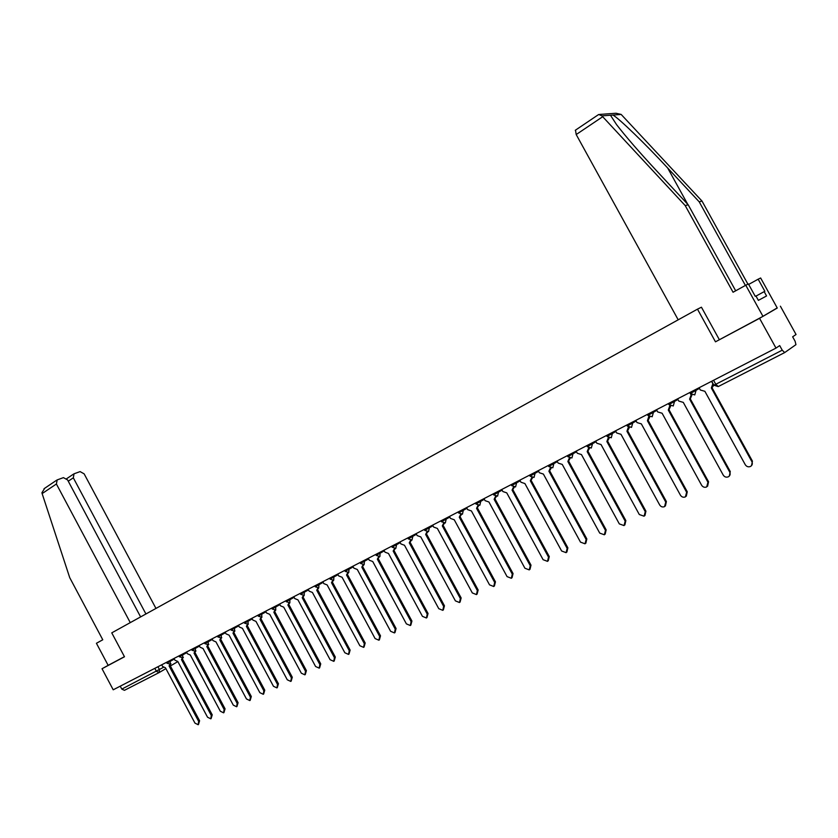 <?xml version="1.0" encoding="UTF-8"?>
<svg xmlns="http://www.w3.org/2000/svg" width="838" height="838" viewBox="0 0 838 838"><rect width="100%" height="100%" fill="white"/><g stroke="black" fill="none" stroke-linecap="round" stroke-linejoin="round"><path stroke-width="1.26" d="M598.091 114.89L598.793 114.492L601.914 115.864L685.212 205.582L733.061 292.242L745.768 285.234L762.968 316.345L715.474 341.82L759.553 318.325L777.193 307.913M780.398 306.205L796.048 334.498L792.643 336.803L795.105 341.255L795.953 344.648L784.693 352.578L782.231 350.179L779.696 345.581L775.998 348.095L113.214 689.8L102.027 668.734L124.485 656.772L111.758 632.858L697.478 309.159L715.474 341.82M759.553 318.325L775.998 348.095M158.958 672.663L124.443 690.323L121.793 689.108L163.347 667.404M120.232 686.175L121.793 689.108M140.616 616.915L67.574 479.923L63.437 477.639L57.183 479.902L56.397 483.997L42.13 493.592L69.722 577.644L102.77 639.782L96.422 643.28L108.154 665.351L102.027 668.734M719.308 339.61L701.448 307.211L697.478 309.159M699.081 387.753L700.317 390.005L704.884 391.315L745.296 464.755C746.637 466.703 748.376 467.269 750.523 466.441C752.315 465.279 752.765 463.686 751.885 461.665L711.347 388.004L712.939 383.5M713.777 385.239L712.143 387.502M711.975 387.638L752.44 461.162L751.518 465.656M711.546 381.321L712.803 383.595M677.565 398.846L678.79 401.077L683.284 402.387L723.236 475.104C724.566 477.042 726.274 477.597 728.379 476.791C730.128 475.659 730.579 474.088 729.699 472.077L689.611 399.139L691.266 394.625M691.916 395.033L690.365 398.668M690.25 398.762L730.275 471.564L729.332 476.047M690.376 393.619L691.025 394.792M656.479 409.709L657.694 411.929L662.104 413.239L701.626 485.254C702.935 487.161 704.622 487.726 706.675 486.941L707.953 482.279L668.305 410.065L669.813 405.676M670.63 406.137L669.028 409.614M668.965 409.667L708.55 481.766L707.597 486.229M745.401 285.433L699.206 201.832L702.014 201.078L621.157 114.429L616.003 113.245L599.746 114.418M699.206 201.832L667.677 168.009C645.543 144.073 618.706 118.116 612.924 115.047L610.462 115.225L616.6 124.684C626.059 136.898 639.195 152.066 656.007 170.177L688.187 204.786L735.68 290.796M745.768 285.234L748.407 283.946L755.237 296.306L755.939 295.95L758.369 300.36L766.561 295.961L764.172 291.634L764.843 291.278L758.16 279.201L748.669 284.428M758.16 279.201L760.642 277.986L777.266 308.028L762.968 316.345M702.014 201.078L747.936 284.176M678.193 319.812L576.198 134.541L575.497 130.141M685.212 205.582L688.187 204.786M764.172 291.634L756.002 296.076M42.13 493.592L41.921 492.723L44.718 488.261M155.962 608.43L84.146 473.858L80.113 471.605L74.048 473.795L73.315 477.817L68.255 481.201M145.927 613.971L73.315 477.817M130.267 622.624L56.397 483.997M108.154 665.351L124.433 656.678M635.801 420.372L637.006 422.562L641.342 423.881L680.446 495.206C681.734 497.091 683.389 497.657 685.4 496.892L686.647 492.294L647.428 420.76L648.79 416.496M649.754 417.01L648.109 420.341L687.265 491.77L686.301 496.201M615.532 430.826L616.716 432.995L620.989 434.304L659.674 504.958C660.941 506.833 662.565 507.388 664.544 506.644L665.749 502.098L626.95 431.256L628.311 427.202M629.286 427.652L627.599 430.858M627.652 430.826L666.388 501.564L665.414 505.974M595.65 441.071L596.824 443.229L601.035 444.538L639.3 514.522L644.097 516.208L645.26 511.714L606.88 441.542L608.273 437.719M609.205 438.085L607.498 441.176M607.592 441.113L645.92 511.18L644.935 515.559M576.156 451.127L577.319 453.253L581.457 454.573L619.324 523.897L624.038 525.583L625.169 521.152L587.187 451.63L588.601 447.995M589.502 448.299L587.773 451.284M587.92 451.19L625.85 520.608L624.855 524.955M557.019 460.984L558.181 463.1L562.246 464.42L599.725 533.104L604.355 534.791L605.465 530.402L567.871 461.529L569.295 458.072M570.175 458.313L568.436 461.193M568.614 461.089L606.157 529.857L605.162 534.173M538.258 470.663L539.389 472.758L543.401 474.078L580.493 542.134L585.05 543.81L586.129 539.483L548.921 471.249L550.336 467.929M551.205 468.138L549.466 470.925M549.676 470.788L586.83 538.928L585.835 543.213M519.832 480.164L520.964 482.238L524.902 483.557L561.617 550.985L566.111 552.671L567.148 548.398L530.318 480.782L531.732 477.597M532.591 477.765L530.842 480.478M531.093 480.31L567.871 547.832L566.876 552.085M501.753 489.486L502.863 491.539L506.749 492.859L543.097 559.69L547.518 561.366L548.523 557.134L512.07 490.136L513.464 487.088M514.323 487.203L512.563 489.842M512.856 489.664L549.267 556.568L548.262 560.79M483.997 498.641L485.108 500.674L488.931 501.993L524.913 568.227L529.26 569.903L530.245 565.723L494.148 499.312L495.53 496.389M496.389 496.473L494.63 499.039M494.954 498.84L530.999 565.147L529.983 569.358M466.567 507.619L467.667 509.64L471.427 510.96L507.063 576.607L511.337 578.283L512.29 574.145L476.56 508.331L477.922 505.513M478.781 505.565L477.021 508.069M477.367 507.849L513.055 573.58L512.028 577.77M449.451 516.449L450.53 518.45L454.248 519.769L489.528 584.84L493.739 586.516L494.661 582.42L459.276 517.193L460.617 514.469M461.476 514.49L459.727 516.931M460.104 516.7L495.447 581.844L494.399 586.024M432.638 525.122L433.707 527.102L437.363 528.422L472.307 592.927L476.455 594.592L477.346 590.549L442.307 525.887L443.627 523.258M444.496 523.247L442.736 525.636M443.145 525.384L478.142 589.973L477.084 594.132M416.119 533.638L417.177 535.597L420.781 536.917L455.39 600.867L459.486 602.532L460.345 598.542L425.641 534.424L426.94 531.889M427.809 531.847L426.05 534.194M426.49 533.921L461.151 597.955L460.072 602.103M399.883 541.997L400.941 543.956L404.492 545.266L438.766 608.671L442.799 610.336L443.637 606.377L409.269 542.825L410.536 540.363M411.416 540.29L409.667 542.595M410.128 542.312L444.454 605.79L443.365 609.917M383.94 550.22L384.977 552.158L388.476 553.478L422.436 616.339L426.406 618.004L427.223 614.086L393.169 551.069L394.426 548.691M395.306 548.576L393.556 550.849M394.038 550.556L428.05 613.5L426.951 617.606M368.259 558.307L369.296 560.224L372.742 561.533L406.388 623.87L410.306 625.536L411.091 621.66L377.362 559.176L378.587 556.872M379.467 556.725L377.729 558.967M378.231 558.653L411.929 621.063L410.819 625.158M352.85 566.247L353.877 568.154L357.281 569.463L390.602 631.276L394.468 632.931L395.232 629.108L361.817 567.137L363.022 564.906M363.912 564.728L362.173 566.938M362.697 566.624L396.081 628.51L394.97 632.585M337.704 574.061L338.72 575.947L342.072 577.256L375.099 638.566L378.902 640.211L379.645 636.43L346.534 574.973L347.718 572.794M348.608 572.584L346.88 574.774M347.424 574.449L380.504 635.822L379.384 639.876M322.808 581.74L323.814 583.615L327.124 584.924L359.848 645.721L363.598 647.365L364.321 643.626L331.502 582.672L332.665 580.556M333.566 580.315L331.848 582.483M332.414 582.148L365.179 643.018L364.059 647.051M308.154 589.292L309.159 591.146L312.417 592.456L344.847 652.76L348.545 654.405L349.247 650.697L316.733 590.245L317.864 588.182M315.256 586.757L318.765 587.909L317.057 590.067M317.644 589.711L350.116 650.089L348.985 654.101M293.75 596.719L294.735 598.562L297.961 599.872L330.099 659.684L333.754 661.329L334.425 657.662L302.193 597.693L303.314 595.682M304.236 595.368L302.518 597.515M303.115 597.159L335.305 657.044L334.173 661.035M279.578 604.03L280.562 605.853L283.736 607.162L315.591 666.503L319.194 668.137L319.844 664.503L287.905 605.026L288.995 603.056M289.927 602.711L288.209 604.847M288.827 604.481L320.734 663.895L319.603 667.855M265.636 611.216L266.61 613.028L269.742 614.327L301.324 673.197L304.875 674.831L305.503 671.238L273.848 612.232L274.916 610.305M275.849 609.917L274.141 612.065M274.78 611.688L306.404 670.62L305.262 674.569M251.913 618.287L252.877 620.089L255.967 621.387L287.277 679.796L290.776 681.42L291.394 677.858L260.01 619.313L261.058 617.438M262.001 617.019L260.304 619.156M260.953 618.769L292.294 677.24L291.153 681.168M238.411 625.253L239.364 627.034L242.423 628.332L273.46 686.28L276.917 687.904L277.504 684.384L246.393 626.3L247.43 624.457M248.373 624.017L246.676 626.133M247.346 625.745L278.426 683.766L277.273 687.663M225.129 632.103L226.071 633.874L229.088 635.162L259.853 692.67L263.268 694.283L263.844 690.795L232.995 633.161L234.012 631.36M234.954 630.888L233.278 633.004M233.949 632.606L264.766 690.177L263.624 694.053M212.045 638.849L212.988 640.599L215.963 641.898L246.466 698.955L249.839 700.568L250.394 697.111L219.807 639.918L220.803 638.147M221.756 637.666L220.08 639.771M220.771 639.363L251.316 696.493L250.174 700.338M199.172 645.48L200.104 647.229L203.037 648.518L233.289 705.135L236.62 706.748L237.154 703.323L206.829 646.569L207.803 644.831M208.767 644.328L207.091 646.433M207.793 646.014L238.086 702.705L236.945 706.528M186.497 652.016L187.419 653.745L190.32 655.033L220.321 711.232L223.599 712.834L224.123 709.44L194.049 653.127L195.003 651.409M195.966 650.885L194.301 652.98M195.013 652.561L225.066 708.822L223.914 712.625M174.011 658.459L174.922 660.176L177.792 661.454L207.541 717.223L210.788 718.826L211.291 715.463L181.469 659.569L182.401 657.882M183.375 657.348L181.71 659.433M182.433 659.014L212.234 714.845L211.092 718.627M161.713 664.796L162.624 666.493L165.453 667.781L194.971 723.131L198.166 724.723L198.658 721.403L169.077 665.927L169.999 664.262M170.962 663.717L169.318 665.791M170.051 665.362L199.601 720.774L198.459 724.535M166.469 662.345L166.919 663.183L174.325 659.035M170.24 660.396L170.219 664.157L166.919 663.183M179.353 656.751L186.811 652.603M182.715 653.965L182.684 657.757L179.363 656.772L178.913 655.924M191.546 649.419L191.996 650.257L199.486 646.077M195.39 647.439L195.348 651.252L191.996 650.257M204.378 642.798L204.839 643.647L212.36 639.436M208.264 640.798L208.201 644.652L204.839 643.647M217.419 636.073L217.88 636.932L225.443 632.7M221.337 634.052L221.263 637.948L217.88 636.932M231.11 630.092L238.736 625.85M234.619 627.212L234.483 631.171L231.131 630.113L230.66 629.244M244.12 622.309L244.591 623.179L252.238 618.894M248.121 620.246L248.017 624.216L244.591 623.179M257.79 615.26L258.261 616.14L265.96 611.824M261.833 613.175L261.728 617.187L258.261 616.14M272.151 608.954L279.902 604.638M275.775 605.989L275.65 610.043L272.172 608.985L271.69 608.095M285.821 600.815L286.303 601.705L294.075 597.337M289.948 598.688L289.812 602.773L286.303 601.705M300.643 594.278L308.489 589.91M304.351 591.251L304.194 595.389L300.664 594.31L300.182 593.409M314.784 585.877L315.266 586.789L323.143 582.358M319.006 583.709L318.765 587.909M330.099 579.11L338.039 574.679M333.901 576.02L333.713 580.242L330.12 579.142L329.627 578.22M345.204 571.327L353.186 566.876M349.048 568.216L348.776 572.511L345.225 571.359L344.732 570.437M360.57 563.419L368.594 558.936M364.457 560.266L364.163 564.613L360.591 563.45L360.089 562.518M375.717 554.463L376.22 555.395L384.275 550.859M380.127 552.19L379.897 556.537L376.22 555.395M392.1 547.172L400.229 542.636M396.081 543.967L396.563 544.836L395.829 548.356L392.121 547.214L391.608 546.271M408.284 538.844L416.455 534.267M412.317 535.597L412.799 536.477L411.961 540.081L408.305 538.876L407.792 537.933M424.751 530.36L432.984 525.761M428.836 527.071L429.318 527.971L428.543 531.564L424.772 530.402L424.248 529.438M441.511 521.728L449.797 517.088M445.659 518.408L446.141 519.309L445.334 522.943L441.532 521.76L441.008 520.796M458.072 511.997L458.606 512.971L466.913 508.268M462.775 509.577L463.267 510.489L462.44 514.165L458.606 512.971M475.45 503.041L475.984 504.026L484.354 499.28M480.216 500.59L480.719 501.501L479.849 505.23L475.984 504.026M493.655 494.87L502.098 490.136M497.971 491.435L498.474 492.356L497.594 496.127L493.676 494.912L493.142 493.917M511.683 485.579L520.189 480.813M516.061 482.101L516.575 483.034L515.559 486.909L511.704 485.631L511.17 484.626M530.045 476.12L538.604 471.312M534.497 472.601L535.011 473.543L534.057 477.409L530.077 476.173L529.522 475.167M548.764 466.483L557.375 461.644M553.269 462.922L553.792 463.875L552.818 467.782L548.785 466.536L548.23 465.519M567.829 456.668L576.513 451.776M572.417 453.054L572.941 454.018L571.925 457.977L567.86 456.71L567.305 455.683M587.27 446.654L596.007 441.72M591.921 442.998L592.456 443.962L591.293 448.037L587.302 446.696L586.736 445.669M607.089 436.441L615.888 431.476M611.813 432.743L612.348 433.717L611.279 437.782L607.121 436.493L606.544 435.456M627.295 426.039L636.157 421.022M632.093 422.279L632.638 423.274L631.527 427.38L627.327 426.092L626.751 425.034M647.9 415.418L656.835 410.369M652.792 411.615L653.336 412.61L652.184 416.779L647.931 415.47L647.355 414.412M668.923 404.597L677.921 399.485M673.888 400.732L674.443 401.737L673.26 405.969L668.954 404.649L668.368 403.581M690.376 393.546L699.437 388.392M695.425 389.628L695.98 390.644L694.765 394.928L690.407 393.598L689.81 392.519M157.953 666.734L159.503 669.656L159.084 672.6L156.423 671.343L154.831 668.347M177.866 661.591L170.376 665.98M165.893 668.609L159.21 672.526M784.619 352.609L718.292 386.538L715.778 384.286L782.231 350.179M713.84 385.145L715.778 384.286L713.567 380.274M718.197 386.59L713.882 385.208L711.692 381.238M751.885 461.665L752.44 461.162M729.699 472.077L730.275 471.564M707.953 482.279L708.55 481.766M621.157 114.429L612.924 115.047M610.462 115.225L601.914 115.864M602.669 116.744L576.198 134.541M687.715 204.283L667.677 168.009M686.647 492.294L687.265 491.77M665.749 502.098L666.388 501.564M645.26 511.714L645.92 511.18M625.169 521.152L625.85 520.608M605.465 530.402L606.157 529.857M586.129 539.483L586.83 538.928M567.148 548.398L567.871 547.832M548.523 557.134L549.267 556.568M530.245 565.723L530.999 565.147M512.29 574.145L513.055 573.58M494.661 582.42L495.447 581.844M477.346 590.549L478.142 589.973M460.345 598.542L461.151 597.955M443.637 606.377L444.454 605.79M427.223 614.086L428.05 613.5M411.091 621.66L411.929 621.063M395.232 629.108L396.081 628.51M379.645 636.43L380.504 635.822M364.321 643.626L365.179 643.018M349.247 650.697L350.116 650.089M334.425 657.662L335.305 657.044M319.844 664.503L320.734 663.895M305.503 671.238L306.404 670.62M291.394 677.858L292.294 677.24M277.504 684.384L278.426 683.766M263.844 690.795L264.766 690.177M250.394 697.111L251.316 696.493M237.154 703.323L238.086 702.705M224.123 709.44L225.066 708.822M211.291 715.463L212.234 714.845M198.658 721.403L199.601 720.774M598.531 114.597L575.277 130.288M73.493 474.119L66.663 478.697M56.607 480.237L44.016 488.732"/></g></svg>
